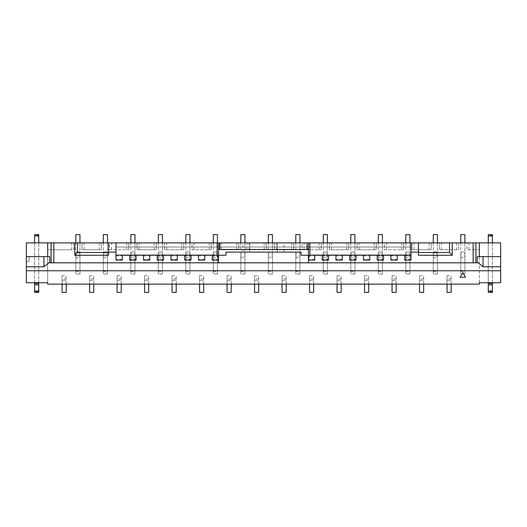 <?xml version="1.0" encoding="UTF-8"?>
<svg xmlns="http://www.w3.org/2000/svg" width="527" height="527" viewBox="0 0 527 527"><rect width="100%" height="100%" fill="white"/><g stroke="black" fill="none" stroke-linecap="round" stroke-linejoin="round"><path stroke-width="0.4" stroke-dasharray="2.63 1.98" d="M500.65 256.629L477.278 256.629L477.278 262.815L478.239 262.815M26.35 256.629L29.097 256.629L26.35 256.629L26.35 261.438L29.097 261.438L26.35 261.438L26.35 256.629L49.722 256.629L49.722 262.815L308.453 262.815L308.453 255.252L301.029 255.252L301.029 252.09L225.971 252.09L225.971 255.252L212.223 255.252L218.547 255.252L218.547 260.061L212.223 260.061L212.223 255.252M218.547 262.815L218.547 242.881M308.453 262.815L477.278 262.815M49.722 262.815L48.761 262.815M452.258 242.881L452.258 255.252L418.438 255.252L418.438 242.881M122.31 255.252L122.31 260.061L115.986 260.061L115.986 255.252L122.31 255.252L115.986 255.252L115.986 242.881L411.014 242.881L411.014 255.252L404.69 255.252L411.014 255.252L411.014 260.061L404.69 260.061L404.69 255.252M397.266 255.252L390.942 255.252L397.266 255.252L397.266 260.061L390.942 260.061L390.942 255.252M383.518 255.252L377.194 255.252L383.518 255.252L383.518 260.061L377.194 260.061L377.194 255.252M369.77 255.252L363.446 255.252L369.77 255.252L369.77 260.061L363.446 260.061L363.446 255.252M356.021 255.252L349.697 255.252L356.021 255.252L356.021 260.061L349.697 260.061L349.697 255.252M342.273 255.252L335.949 255.252L342.273 255.252L342.273 260.061L335.949 260.061L335.949 255.252M328.525 255.252L322.201 255.252L328.525 255.252L328.525 260.061L322.201 260.061L322.201 255.252M314.777 255.252L308.453 255.252L314.777 255.252L314.777 260.061L308.453 260.061L308.453 242.881M108.562 242.881L108.562 255.252L74.742 255.252L74.742 242.881M204.799 255.252L198.475 255.252L204.799 255.252L204.799 260.061L198.475 260.061L198.475 255.252M191.051 255.252L184.727 255.252L191.051 255.252L191.051 260.061L184.727 260.061L184.727 255.252M177.303 255.252L170.979 255.252L177.303 255.252L177.303 260.061L170.979 260.061L170.979 255.252M163.554 255.252L157.23 255.252L163.554 255.252L163.554 260.061L157.23 260.061L157.23 255.252M149.806 255.252L143.482 255.252L149.806 255.252L149.806 260.061L143.482 260.061L143.482 255.252M136.058 255.252L129.734 255.252L136.058 255.252L136.058 260.061L129.734 260.061L129.734 255.252M462.844 272.485L460.091 277.248L465.591 277.248L462.844 272.485M249.752 242.881L277.248 242.881L249.752 242.881L249.752 252.09L242.881 252.09L284.119 252.09L249.752 252.09L249.752 242.881M277.248 242.881L284.119 242.881L277.248 242.881L277.248 252.09L277.248 242.881M71.718 242.881L71.718 249.752L73.78 249.752L73.78 242.881L26.35 242.881L26.35 282.749L34.598 282.749L34.598 242.881M115.986 242.881L411.014 242.881M492.402 242.881L492.402 283.434L488.279 283.434L492.402 283.434L492.402 282.749L488.279 282.749L500.65 282.749L500.65 242.881L466.968 242.881L466.968 249.752L479.339 249.752L479.339 282.749L488.279 282.749L488.279 242.881M441.534 249.752L441.534 242.881L458.721 242.881L458.721 249.752L439.472 249.752L458.721 249.752L458.721 242.881L466.968 242.881L466.968 249.752L479.339 249.752L479.339 284.119L47.661 284.119L47.661 249.752L71.718 249.752M441.534 242.881L439.472 242.881L439.472 249.752L439.472 242.881L411.976 242.881L411.976 249.752L431.224 249.752L411.976 249.752L411.976 242.881L384.479 242.881L384.479 249.752L403.728 249.752L384.479 249.752L384.479 242.881L356.983 242.881L356.983 249.752L376.232 249.752L356.983 249.752L356.983 242.881L329.487 242.881L329.487 249.752L348.736 249.752L329.487 249.752L329.487 242.881L301.991 242.881L301.991 249.752L321.239 249.752L301.991 249.752L301.991 242.881L274.501 242.881L274.501 249.752L293.743 249.752L274.501 249.752L274.501 242.881L247.005 242.881L247.005 249.752L266.247 249.752L247.005 249.752L247.005 242.881L219.509 242.881L219.509 249.752L238.751 249.752L219.509 249.752L219.509 242.881L192.012 242.881L192.012 249.752L211.261 249.752L192.012 249.752L192.012 242.881L164.516 242.881L164.516 249.752L183.765 249.752L164.516 249.752L164.516 242.881L137.02 242.881L137.02 249.752L156.269 249.752L137.02 249.752L137.02 242.881L109.524 242.881L109.524 249.752L128.772 249.752L109.524 249.752L109.524 242.881L82.028 242.881L82.028 249.752L101.276 249.752L82.028 249.752L82.028 242.881L73.78 242.881L73.78 249.752L47.661 249.752L47.661 282.749L38.721 282.749L38.721 242.881M475.901 262.815L475.901 242.881M51.099 242.881L51.099 262.815M84.089 249.752L84.089 242.881M99.214 242.881L99.214 249.752M111.586 249.752L111.586 242.881M126.711 242.881L126.711 249.752M139.082 249.752L139.082 242.881M154.207 242.881L154.207 249.752M166.578 249.752L166.578 242.881M181.703 242.881L181.703 249.752M194.074 249.752L194.074 242.881M209.199 242.881L209.199 249.752M221.571 249.752L221.571 242.881M236.689 242.881L236.689 249.752M249.067 249.752L249.067 242.881M264.185 242.881L264.185 249.752M276.563 249.752L276.563 242.881M291.681 242.881L291.681 249.752M304.059 249.752L304.059 242.881M319.178 242.881L319.178 249.752M331.549 249.752L331.549 242.881M346.674 242.881L346.674 249.752M359.045 249.752L359.045 242.881M374.17 242.881L374.17 249.752M386.541 249.752L386.541 242.881M401.666 242.881L401.666 249.752M414.038 249.752L414.038 242.881M429.162 242.881L429.162 249.752M456.659 242.881L456.659 249.752M469.03 249.752L469.03 242.881M101.276 249.752L101.276 242.881L101.276 249.752M128.772 249.752L128.772 242.881L128.772 249.752M156.269 249.752L156.269 242.881L156.269 249.752M183.765 249.752L183.765 242.881L183.765 249.752M211.261 249.752L211.261 242.881L211.261 249.752M238.751 249.752L238.751 242.881L238.751 249.752M266.247 249.752L266.247 242.881L266.247 249.752M293.743 249.752L293.743 242.881L293.743 249.752M321.239 249.752L321.239 242.881L321.239 249.752M348.736 249.752L348.736 242.881L348.736 249.752M376.232 249.752L376.232 242.881L376.232 249.752M403.728 249.752L403.728 242.881L403.728 249.752M431.224 249.752L431.224 242.881L431.224 249.752M460.782 242.881L460.782 253.599L464.906 253.599L464.906 234.627L460.782 234.627L460.782 274.033L464.906 274.033L464.906 253.599M460.782 253.599L460.782 274.033M396.166 278.869L396.166 275.707L392.042 275.707L392.042 292.373L396.166 292.373L396.166 278.869L392.042 278.869L392.042 284.119M392.042 275.707L392.042 278.869M341.173 278.869L341.173 275.707L337.049 275.707L337.049 292.373L341.173 292.373L341.173 278.869L337.049 278.869L337.049 284.119M337.049 275.707L337.049 278.869M286.181 278.869L286.181 275.707L282.057 275.707L282.057 292.373L286.181 292.373L286.181 278.869L282.057 278.869L282.057 284.119M282.057 275.707L282.057 278.869M231.195 278.869L231.195 275.707L227.071 275.707L227.071 292.373L231.195 292.373L231.195 278.869L227.071 278.869L227.071 284.119M227.071 275.707L227.071 278.869M176.202 278.869L176.202 275.707L172.079 275.707L172.079 292.373L176.202 292.373L176.202 278.869L172.079 278.869L172.079 284.119M172.079 275.707L172.079 278.869M121.21 278.869L121.21 275.707L117.086 275.707L117.086 292.373L121.21 292.373L121.21 278.869L117.086 278.869L117.086 284.119M117.086 275.707L117.086 278.869M66.218 278.869L66.218 275.707L62.094 275.707L62.094 292.373L66.218 292.373L66.218 278.869L62.094 278.869L62.094 284.119M62.094 275.707L62.094 278.869M405.79 242.881L405.79 253.599L409.914 253.599L409.914 234.627L405.79 234.627L405.79 274.033L409.914 274.033L409.914 253.599M405.79 253.599L405.79 274.033M350.798 242.881L350.798 253.599L354.921 253.599L354.921 234.627L350.798 234.627L350.798 274.033L354.921 274.033L354.921 253.599M350.798 253.599L350.798 274.033M295.805 242.881L295.805 253.599L299.929 253.599L299.929 234.627L295.805 234.627L295.805 274.033L299.929 274.033L299.929 253.599M295.805 253.599L295.805 274.033M240.819 242.881L240.819 253.599L244.943 253.599L244.943 234.627L240.819 234.627L240.819 274.033L244.943 274.033L244.943 253.599M240.819 253.599L240.819 274.033M185.827 242.881L185.827 253.599L189.951 253.599L189.951 234.627L185.827 234.627L185.827 274.033L189.951 274.033L189.951 253.599M185.827 253.599L185.827 274.033M130.834 242.881L130.834 253.599L134.958 253.599L134.958 234.627L130.834 234.627L130.834 274.033L134.958 274.033L134.958 253.599M130.834 253.599L130.834 274.033M75.842 242.881L75.842 253.599L79.966 253.599L79.966 234.627L75.842 234.627L75.842 274.033L79.966 274.033L79.966 253.599M75.842 253.599L75.842 274.033M103.338 242.881L103.338 253.599L107.462 253.599L107.462 234.627L103.338 234.627L103.338 274.033L107.462 274.033L107.462 253.599M103.338 253.599L103.338 274.033M158.331 242.881L158.331 253.599L162.454 253.599L162.454 234.627L158.331 234.627L158.331 274.033L162.454 274.033L162.454 253.599M158.331 253.599L158.331 274.033M213.323 242.881L213.323 253.599L217.447 253.599L217.447 234.627L213.323 234.627L213.323 274.033L217.447 274.033L217.447 253.599M213.323 253.599L213.323 274.033M268.309 242.881L268.309 253.599L272.439 253.599L272.439 234.627L268.309 234.627L268.309 274.033L272.439 274.033L272.439 253.599M268.309 253.599L268.309 274.033M323.301 242.881L323.301 253.599L327.425 253.599L327.425 234.627L323.301 234.627L323.301 274.033L327.425 274.033L327.425 253.599M323.301 253.599L323.301 274.033M378.294 242.881L378.294 253.599L382.418 253.599L382.418 234.627L378.294 234.627L378.294 274.033L382.418 274.033L382.418 253.599M378.294 253.599L378.294 274.033M433.286 242.881L433.286 253.599L437.41 253.599L437.41 234.627L433.286 234.627L433.286 274.033L437.41 274.033L437.41 253.599M433.286 253.599L433.286 274.033M93.714 278.869L93.714 275.707L89.59 275.707L89.59 292.373L93.714 292.373L93.714 278.869L89.59 278.869L89.59 284.119M89.59 275.707L89.59 278.869M148.706 278.869L148.706 275.707L144.582 275.707L144.582 292.373L148.706 292.373L148.706 278.869L144.582 278.869L144.582 284.119M144.582 275.707L144.582 278.869M203.699 278.869L203.699 275.707L199.575 275.707L199.575 292.373L203.699 292.373L203.699 278.869L199.575 278.869L199.575 284.119M199.575 275.707L199.575 278.869M258.691 278.869L258.691 275.707L254.561 275.707L254.561 292.373L258.691 292.373L258.691 278.869L254.561 278.869L254.561 284.119M254.561 275.707L254.561 278.869M313.677 278.869L313.677 275.707L309.553 275.707L309.553 292.373L313.677 292.373L313.677 278.869L309.553 278.869L309.553 284.119M309.553 275.707L309.553 278.869M368.669 278.869L368.669 275.707L364.546 275.707L364.546 292.373L368.669 292.373L368.669 278.869L364.546 278.869L364.546 284.119M364.546 275.707L364.546 278.869M423.662 278.869L423.662 275.707L419.538 275.707L419.538 292.373L423.662 292.373L423.662 278.869L419.538 278.869L419.538 284.119M419.538 275.707L419.538 278.869M451.158 278.869L451.158 275.707L447.034 275.707L447.034 292.373L451.158 292.373L451.158 278.869L447.034 278.869L447.034 284.119M447.034 275.707L447.034 278.869M492.402 282.749L488.279 282.749L488.279 283.434L488.279 282.749M38.721 282.749L38.721 283.434L34.598 283.434L38.721 283.434L38.721 282.749L34.598 282.749L38.721 282.749L34.598 282.749L34.598 283.434L34.598 282.749M108.562 252.09L115.986 252.09M115.986 247.005L411.014 247.005L115.986 247.005M411.014 252.09L418.438 252.09M29.097 261.438L29.097 256.629L29.097 261.438M79.966 274.033L79.966 242.881M79.966 254.62L79.966 256.194L75.842 256.194L75.842 254.62M107.462 274.033L107.462 242.881M107.462 254.62L107.462 256.194L103.338 256.194L103.338 254.62M134.958 274.033L134.958 242.881M134.958 254.62L134.958 256.194L130.834 256.194L130.834 254.62M162.454 274.033L162.454 242.881M162.454 254.62L162.454 256.194L158.331 256.194L158.331 254.62M189.951 274.033L189.951 242.881M189.951 254.62L189.951 256.194L185.827 256.194L185.827 254.62M217.447 274.033L217.447 242.881M217.447 254.62L217.447 256.194L213.323 256.194L213.323 254.62M244.943 274.033L244.943 242.881M244.943 254.62L244.943 256.194L240.819 256.194L240.819 254.62M272.439 274.033L272.439 242.881M272.439 254.62L272.439 256.194L268.309 256.194L268.309 254.62M299.929 274.033L299.929 242.881M299.929 254.62L299.929 256.194L295.805 256.194L295.805 254.62M327.425 274.033L327.425 242.881M327.425 254.62L327.425 256.194L323.301 256.194L323.301 254.62M354.921 274.033L354.921 242.881M354.921 254.62L354.921 256.194L350.798 256.194L350.798 254.62M382.418 274.033L382.418 242.881M382.418 254.62L382.418 256.194L378.294 256.194L378.294 254.62M409.914 274.033L409.914 242.881M409.914 254.62L409.914 256.194L405.79 256.194L405.79 254.62M437.41 274.033L437.41 242.881M437.41 254.62L437.41 256.194L433.286 256.194L433.286 254.62M66.218 284.119L66.218 275.707M93.714 284.119L93.714 275.707M121.21 284.119L121.21 275.707M148.706 284.119L148.706 275.707M176.202 284.119L176.202 275.707M203.699 284.119L203.699 275.707M231.195 284.119L231.195 275.707M258.691 284.119L258.691 275.707M286.181 284.119L286.181 275.707M313.677 284.119L313.677 275.707M341.173 284.119L341.173 275.707M368.669 284.119L368.669 275.707M396.166 284.119L396.166 275.707M423.662 284.119L423.662 275.707M464.906 274.033L464.906 242.881M464.906 254.62L464.906 256.194L460.782 256.194L460.782 254.62M451.158 284.119L451.158 275.707M492.402 292.373L492.402 234.627L488.279 234.627L488.279 235.319L492.402 235.319M492.402 291.681L488.279 291.681L488.279 292.373M488.279 291.681L488.279 235.319M38.721 292.373L38.721 234.627L34.598 234.627L34.598 235.319L38.721 235.319M38.721 291.681L34.598 291.681L34.598 292.373M34.598 291.681L34.598 235.319M404.69 255.938L411.014 255.938M411.014 259.376L404.69 259.376M390.942 255.938L397.266 255.938M397.266 259.376L390.942 259.376M377.194 255.938L383.518 255.938M383.518 259.376L377.194 259.376M363.446 255.938L369.77 255.938M369.77 259.376L363.446 259.376M349.697 255.938L356.021 255.938M356.021 259.376L349.697 259.376M335.949 255.938L342.273 255.938M342.273 259.376L335.949 259.376M322.201 255.938L328.525 255.938M328.525 259.376L322.201 259.376M308.453 255.938L314.777 255.938M314.777 259.376L308.453 259.376M122.31 259.376L115.986 259.376M115.986 255.938L122.31 255.938M136.058 259.376L129.734 259.376M129.734 255.938L136.058 255.938M149.806 259.376L143.482 259.376M143.482 255.938L149.806 255.938M163.554 259.376L157.23 259.376M157.23 255.938L163.554 255.938M177.303 259.376L170.979 259.376M170.979 255.938L177.303 255.938M191.051 259.376L184.727 259.376M184.727 255.938L191.051 255.938M204.799 259.376L198.475 259.376M198.475 255.938L204.799 255.938M218.547 259.376L212.223 259.376M212.223 255.938L218.547 255.938M75.842 251.952L79.966 251.952L75.842 251.952M75.842 257.782L79.966 257.782M75.842 271.339L79.966 271.339M103.338 251.952L107.462 251.952L103.338 251.952M103.338 257.782L107.462 257.782M103.338 271.339L107.462 271.339M130.834 251.952L134.958 251.952L130.834 251.952M130.834 257.782L134.958 257.782M130.834 271.339L134.958 271.339M158.331 251.952L162.454 251.952L158.331 251.952M158.331 257.782L162.454 257.782M158.331 271.339L162.454 271.339M185.827 251.952L189.951 251.952L185.827 251.952M185.827 257.782L189.951 257.782M185.827 271.339L189.951 271.339M213.323 251.952L217.447 251.952L213.323 251.952M213.323 257.782L217.447 257.782M213.323 271.339L217.447 271.339M240.819 251.952L244.943 251.952L240.819 251.952M240.819 257.782L244.943 257.782M240.819 271.339L244.943 271.339M268.309 251.952L272.439 251.952L268.309 251.952M268.309 257.782L272.439 257.782M268.309 271.339L272.439 271.339M295.805 251.952L299.929 251.952L295.805 251.952M295.805 257.782L299.929 257.782M295.805 271.339L299.929 271.339M323.301 251.952L327.425 251.952L323.301 251.952M323.301 257.782L327.425 257.782M323.301 271.339L327.425 271.339M350.798 251.952L354.921 251.952L350.798 251.952M350.798 257.782L354.921 257.782M350.798 271.339L354.921 271.339M378.294 251.952L382.418 251.952L378.294 251.952M378.294 257.782L382.418 257.782M378.294 271.339L382.418 271.339M405.79 251.952L409.914 251.952L405.79 251.952M405.79 257.782L409.914 257.782M405.79 271.339L409.914 271.339M433.286 251.952L437.41 251.952L433.286 251.952M433.286 257.782L437.41 257.782M433.286 271.339L437.41 271.339M62.094 280.272L66.218 280.272L62.094 280.272M89.59 280.272L93.714 280.272L89.59 280.272M117.086 280.272L121.21 280.272L117.086 280.272M144.582 280.272L148.706 280.272L144.582 280.272M172.079 280.272L176.202 280.272L172.079 280.272M199.575 280.272L203.699 280.272L199.575 280.272M227.071 280.272L231.195 280.272L227.071 280.272M254.561 280.272L258.691 280.272L254.561 280.272M282.057 280.272L286.181 280.272L282.057 280.272M309.553 280.272L313.677 280.272L309.553 280.272M337.049 280.272L341.173 280.272L337.049 280.272M364.546 280.272L368.669 280.272L364.546 280.272M392.042 280.272L396.166 280.272L392.042 280.272M419.538 280.272L423.662 280.272L419.538 280.272M460.782 251.952L464.906 251.952L460.782 251.952M460.782 257.782L464.906 257.782M460.782 271.339L464.906 271.339M447.034 280.272L451.158 280.272L447.034 280.272M242.881 252.09L242.881 242.881M284.119 252.09L284.119 242.881"/><path stroke-width="0.79" d="M477.278 262.815L477.278 256.629L483.055 256.629L483.055 266.781L500.65 266.781L500.65 270.753L26.35 270.753L26.35 282.749L47.661 282.749L47.661 284.119L479.339 284.119L479.339 282.749L500.65 282.749L500.65 270.753M308.453 262.815L308.453 255.252L301.029 255.252L301.029 252.09L225.971 252.09L225.971 255.252L218.547 255.252L218.547 262.815M47.661 256.629L47.661 242.881L26.35 242.881L26.35 266.781L43.945 266.781L43.945 256.629L49.722 256.629L49.722 262.815M43.945 266.781L48.761 262.815L478.239 262.815L483.055 266.781M418.438 255.252L418.438 242.881L452.258 242.881L452.258 255.252L418.438 255.252M404.69 255.252L397.266 255.252L397.266 260.061L390.942 260.061L390.942 255.252L383.518 255.252L383.518 260.061L377.194 260.061L377.194 255.252L369.77 255.252L369.77 260.061L363.446 260.061L363.446 255.252L356.021 255.252L356.021 260.061L349.697 260.061L349.697 255.252L342.273 255.252L342.273 260.061L335.949 260.061L335.949 255.252L328.525 255.252L328.525 260.061L322.201 260.061L322.201 255.252L314.777 255.252L314.777 260.061L308.453 260.061L308.453 242.881L411.014 242.881L411.014 260.061L404.69 260.061L404.69 255.252L397.266 255.252M390.942 255.252L383.518 255.252M377.194 255.252L369.77 255.252M363.446 255.252L356.021 255.252M349.697 255.252L342.273 255.252M335.949 255.252L328.525 255.252M322.201 255.252L314.777 255.252M74.742 242.881L108.562 242.881L108.562 255.252L74.742 255.252L74.742 242.881L53.846 242.881L53.846 262.815M218.547 242.881L218.547 260.061L212.223 260.061L212.223 255.252L204.799 255.252L204.799 260.061L198.475 260.061L198.475 255.252L191.051 255.252L191.051 260.061L184.727 260.061L184.727 255.252L177.303 255.252L177.303 260.061L170.979 260.061L170.979 255.252L163.554 255.252L163.554 260.061L157.23 260.061L157.23 255.252L149.806 255.252L149.806 260.061L143.482 260.061L143.482 255.252L136.058 255.252L136.058 260.061L129.734 260.061L129.734 255.252L122.31 255.252L122.31 260.061L115.986 260.061L115.986 242.881L219.917 242.881L219.917 249.475L307.083 249.475L307.083 242.881L219.917 242.881M212.223 255.252L204.799 255.252M198.475 255.252L191.051 255.252M184.727 255.252L177.303 255.252M170.979 255.252L163.554 255.252M157.23 255.252L149.806 255.252M143.482 255.252L136.058 255.252M129.734 255.252L122.31 255.252M418.438 252.499L449.511 252.499L449.511 242.881M307.083 242.881L308.453 242.881M47.661 242.881L53.846 242.881M108.562 242.881L115.986 242.881M411.014 242.881L418.438 242.881M452.258 242.881L500.65 242.881L500.65 266.781M77.489 242.881L77.489 252.499L108.562 252.499M475.901 242.881L475.901 262.815M500.65 256.629L483.055 256.629M51.099 262.815L51.099 242.881M26.35 256.629L43.945 256.629M26.35 270.753L26.35 266.781M115.986 252.09L108.562 252.09M473.154 262.815L473.154 242.881M418.438 252.09L411.014 252.09M308.453 248.513L307.083 249.475M219.917 249.475L218.547 248.513M308.453 258.54L309.83 255.114L411.014 255.114M115.986 255.114L217.17 255.114L218.547 258.54M449.511 252.499L452.258 255.252M74.742 255.252L77.489 252.499M462.844 272.485L460.091 277.248L465.591 277.248L462.844 272.485M75.842 242.881L75.842 234.627L79.966 234.627L79.966 242.881M103.338 242.881L103.338 234.627L107.462 234.627L107.462 242.881M130.834 242.881L130.834 234.627L134.958 234.627L134.958 242.881M158.331 242.881L158.331 234.627L162.454 234.627L162.454 242.881M185.827 242.881L185.827 234.627L189.951 234.627L189.951 242.881M213.323 242.881L213.323 234.627L217.447 234.627L217.447 242.881M240.819 242.881L240.819 234.627L244.943 234.627L244.943 242.881M268.309 242.881L268.309 234.627L272.439 234.627L272.439 242.881M295.805 242.881L295.805 234.627L299.929 234.627L299.929 242.881M323.301 242.881L323.301 234.627L327.425 234.627L327.425 242.881M350.798 242.881L350.798 234.627L354.921 234.627L354.921 242.881M378.294 242.881L378.294 234.627L382.418 234.627L382.418 242.881M405.79 242.881L405.79 234.627L409.914 234.627L409.914 242.881M433.286 242.881L433.286 234.627L437.41 234.627L437.41 242.881M62.094 284.119L62.094 292.373L66.218 292.373L66.218 284.119M89.59 284.119L89.59 292.373L93.714 292.373L93.714 284.119M117.086 284.119L117.086 292.373L121.21 292.373L121.21 284.119M144.582 284.119L144.582 292.373L148.706 292.373L148.706 284.119M172.079 284.119L172.079 292.373L176.202 292.373L176.202 284.119M199.575 284.119L199.575 292.373L203.699 292.373L203.699 284.119M227.071 284.119L227.071 292.373L231.195 292.373L231.195 284.119M254.561 284.119L254.561 292.373L258.691 292.373L258.691 284.119M282.057 284.119L282.057 292.373L286.181 292.373L286.181 284.119M309.553 284.119L309.553 292.373L313.677 292.373L313.677 284.119M337.049 284.119L337.049 292.373L341.173 292.373L341.173 284.119M364.546 284.119L364.546 292.373L368.669 292.373L368.669 284.119M392.042 284.119L392.042 292.373L396.166 292.373L396.166 284.119M419.538 284.119L419.538 292.373L423.662 292.373L423.662 284.119M460.782 242.881L460.782 234.627L464.906 234.627L464.906 242.881M447.034 284.119L447.034 292.373L451.158 292.373L451.158 284.119M492.402 282.749L492.402 283.434L488.279 283.434L488.279 282.749M492.402 284.811L488.279 284.811L488.279 283.434L492.402 283.434L492.402 292.373L488.279 292.373L488.279 290.996L492.402 290.996M488.279 284.811L488.279 290.996M488.279 292.373L492.402 292.373M488.279 234.627L492.402 234.627L492.402 236.004L488.279 236.004L488.279 234.627M488.279 236.004L488.279 242.881M492.402 236.004L492.402 242.881M38.721 282.749L38.721 283.434L34.598 283.434L34.598 282.749M38.721 284.811L34.598 284.811L34.598 283.434L38.721 283.434L38.721 292.373L34.598 292.373L34.598 290.996L38.721 290.996M34.598 284.811L34.598 290.996M34.598 292.373L38.721 292.373M34.598 234.627L38.721 234.627L38.721 236.004L34.598 236.004L34.598 234.627M34.598 236.004L34.598 242.881M38.721 236.004L38.721 242.881M309.83 242.881L309.83 255.114M217.17 255.114L217.17 242.881M479.339 242.881L479.339 256.629"/></g></svg>
